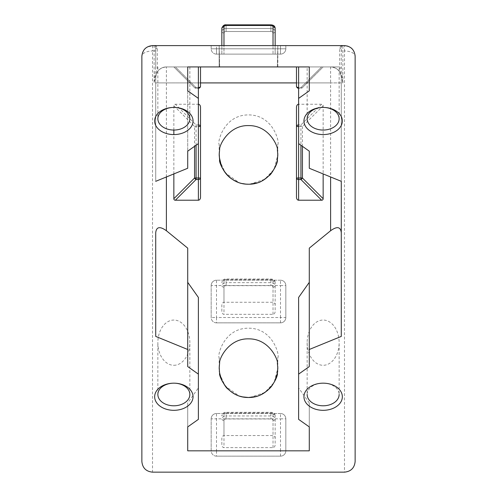 <?xml version="1.0" encoding="UTF-8"?>
<svg xmlns="http://www.w3.org/2000/svg" width="497" height="497" viewBox="0 0 497 497"><rect width="100%" height="100%" fill="white"/><g stroke="black" fill="none" stroke-linecap="round" stroke-linejoin="round"><path stroke-width="0.37" stroke-dasharray="2.48 1.86" d="M152.523 45.6L152.523 50.93C146.062 51.253 142.509 53.03 141.862 56.26L143.621 50.39L145.876 47.923L147.379 46.923L154.126 45.6A1.597 1.597 0 0 1 155.723 47.196L155.723 67.468L155.723 47.196L155.381 46.184L154.126 45.6C155.915 45.587 156.984 46.612 157.325 48.663L157.325 68.101L154.126 82.918L155.723 67.468A1.597 0.634 180 0 0 157.325 68.101M342.843 45.6L341.482 46.376L341.277 47.196L341.277 67.468L342.874 82.918L339.675 68.101L339.675 48.663C340.01 46.612 341.079 45.594 342.874 45.6L344.477 45.6L344.477 50.93L341.277 50.93L341.277 47.196A1.597 1.597 0 0 1 342.874 45.6L154.126 45.6L154.126 50.93L152.523 50.93L152.523 472.15M277.823 66.927L277.823 45.6L219.171 45.6L277.829 45.6L219.171 45.6L277.823 45.6L277.792 47.165L277.829 45.6L277.351 66.927L219.177 66.927L277.351 66.927L219.177 66.927L277.351 66.927L277.823 45.6L277.351 66.927L277.823 45.6L277.823 66.927L219.177 66.927L219.171 45.6L219.177 66.927M216.506 45.6L285.825 45.6L211.175 45.6L285.825 45.6L211.175 45.6L216.506 45.6L216.506 48.799L211.175 48.799A5.33 5.33 0 0 0 216.506 54.13L280.494 54.13A5.33 5.33 0 0 0 285.825 48.799L280.494 48.799L280.494 54.13L280.494 48.799L285.825 48.799A5.33 5.33 0 0 1 280.494 54.13L216.506 54.13L280.494 54.13A5.33 5.33 0 0 0 285.825 48.799L285.825 45.6L285.825 48.799L280.494 48.799L280.494 54.13L280.494 48.799L285.825 48.799A5.33 5.33 0 0 1 280.494 54.13L216.506 54.13L216.506 48.799L216.506 54.13A5.33 5.33 0 0 1 211.175 48.799L216.506 48.799L211.175 48.799L211.175 45.6L211.175 48.799A5.33 5.33 0 0 0 216.506 54.13L216.506 48.799L216.506 54.13A5.33 5.33 0 0 1 211.175 48.799L216.506 48.799L216.506 45.6M355.138 461.483L355.138 56.26C355.367 53.8 354.175 51.141 351.572 48.296C353.889 50.446 355.075 53.098 355.138 56.26C354.491 53.03 350.938 51.253 344.477 50.93L344.477 472.15M347.906 46.165L351.205 47.992M339.675 68.101A1.597 0.634 180 0 0 341.277 67.468L341.277 50.93M309.283 90.839L309.283 66.927L330.611 66.927C337.078 67.567 340.631 71.127 341.277 77.588L341.277 181.324L341.277 77.588A10.667 10.667 0 0 0 330.611 66.927L296.485 66.927L298.622 66.927L298.622 88.255A2.131 2.131 0 0 1 296.485 86.118A2.131 1.51 180 0 0 298.622 87.627L300.933 87.627A2.131 1.23 -135 0 0 302.443 87.627A2.131 1.23 -135 0 1 300.933 87.627L300.933 88.255A2.131 2.131 0 0 0 302.443 87.627A2.131 2.131 0 0 1 300.933 88.255L298.622 88.255L300.933 88.255L300.933 87.627L321.64 66.927L300.933 87.627L298.622 87.627L298.622 66.927L298.622 143.621L298.622 104.246L321.64 104.246A3.696 2.131 -45 0 1 323.149 105.755L323.149 173.925M173.851 130.052L173.851 105.755A3.696 2.131 -135 0 1 175.36 104.246L198.378 104.246L198.378 143.621L198.378 66.927L200.515 66.927L166.389 66.927L198.378 66.927L187.717 66.927L187.717 168.266M198.378 87.627L198.378 66.927L198.378 87.627L196.066 87.627L175.36 66.927L173.851 66.927L175.36 66.927L196.066 87.627A2.131 1.23 135 0 1 194.557 87.627A2.131 2.131 0 0 0 196.066 88.255A2.131 2.131 0 0 1 194.557 87.627A2.131 1.23 135 0 0 196.066 87.627L196.066 88.255L198.378 88.255L196.066 88.255L196.066 87.627L198.378 87.627A2.131 1.51 180 0 0 200.515 86.118A2.131 2.131 0 0 1 198.378 88.255L198.378 87.627L198.378 88.255M323.149 66.927L307.152 66.927L339.14 66.927L323.149 66.927L302.443 87.627L323.149 66.927M296.485 86.118L296.485 66.927M275.158 54.13L273.027 54.13L275.158 54.13L275.158 45.6L275.158 54.13L273.027 54.13L275.158 54.13L275.158 31.51L275.158 54.13M221.842 45.6L221.842 28.491A4.268 3.019 0 0 1 226.104 25.477L226.104 28.491L270.896 28.491L270.896 31.51L226.104 31.51A2.131 1.51 0 0 0 223.973 33.013L223.973 26.981A2.131 1.51 180 0 1 226.104 25.477L226.104 24.85L270.896 24.85L270.896 25.477L226.104 25.477L226.104 28.491L270.896 28.491L270.896 25.477A4.268 3.019 0 0 1 275.158 28.491L275.158 31.51L275.158 28.491A4.268 3.019 -0 0 0 270.896 25.477L270.896 24.85L270.896 25.477A2.131 1.51 180 0 1 273.027 26.981L273.027 54.13L223.973 54.13L273.027 54.13L223.973 54.13L273.027 54.13L273.027 33.013A2.131 1.51 -0 0 0 270.896 31.51L226.104 31.51A2.131 1.51 0 0 0 223.973 33.013L223.973 54.13L221.842 54.13L223.973 54.13L221.842 54.13L223.973 54.13L223.973 45.6M285.825 45.6L285.825 48.799L285.825 45.6M339.675 48.663A1.597 1.466 -0 0 0 341.277 47.196M309.283 151.163L309.283 168.266M341.277 232.683L341.277 336.419M155.723 77.588C156.369 71.127 159.922 67.567 166.389 66.927A10.667 10.667 0 0 0 155.723 77.588L155.723 181.324L155.723 77.588A10.667 10.667 0 0 1 166.389 66.927L166.389 82.918L200.515 82.918M173.851 66.927L189.848 66.927L173.851 66.927L194.557 87.627L173.851 66.927M200.515 66.927L200.515 86.118M221.842 54.13L221.842 28.491L221.842 54.13M211.175 45.6L211.175 48.799L211.175 45.6M155.723 47.196A1.597 1.466 0 0 0 157.325 48.663M187.717 90.839L187.717 151.163M307.152 342.669L307.152 394.481A15.997 11.313 0 0 1 323.149 383.175A15.997 11.313 0 0 1 339.14 394.481L339.14 342.669A22.62 15.997 -90 0 0 323.149 320.049A22.62 15.997 -90 0 0 307.152 342.669A22.62 15.997 -90 0 0 323.149 365.289A22.62 15.997 -90 0 0 339.14 342.669M302.443 146.329L302.443 126.462A2.131 1.23 -135 0 0 300.933 124.952L300.933 126.462L302.443 126.462L323.149 105.755M275.158 438.578A3.019 2.131 -90 0 0 273.027 435.558L223.973 435.558A3.019 2.131 -90 0 0 221.842 438.578L221.842 444.61A3.019 2.131 90 0 0 223.973 447.623L273.027 447.623A3.019 2.131 90 0 0 275.158 444.61L275.158 415.952L275.158 444.61M275.158 305.276A3.019 2.131 -90 0 0 273.027 302.263L223.973 302.263A3.019 2.131 -90 0 0 221.842 305.276L221.842 311.308A3.019 2.131 90 0 0 223.973 314.328L273.027 314.328A3.019 2.131 90 0 0 275.158 311.308L275.158 282.656L275.158 311.308M277.587 157.574L277.823 144.236C279.836 143.85 274.052 114.882 248.5 114.913C222.948 114.863 217.164 143.863 219.177 144.236L219.177 154.902L219.786 160.873L225.222 172.751L239.225 182.734L245.816 184.101M219.413 157.537L219.202 153.579M249.774 184.201L264.727 179.299L274.133 169.173L277.823 154.902L277.823 149.833L277.798 153.592M277.581 370.861L277.823 357.517C279.842 357.126 274.058 328.157 248.5 328.194C222.948 328.138 217.164 357.138 219.177 357.517L219.177 368.178L219.786 374.148L225.216 386.032L239.225 396.003L245.779 397.37M219.413 370.818L219.202 366.854M249.879 397.463L264.752 392.555L274.139 382.429L277.823 368.178L277.823 363.108L277.798 366.867M280.494 280.202L216.506 280.202L280.494 280.202A5.33 5.33 0 0 1 285.825 285.533L280.494 285.533L280.494 280.202A5.33 5.33 0 0 1 285.825 285.533L285.825 317.527A5.33 5.33 0 0 1 280.494 322.857L280.494 317.527L285.825 317.527A5.33 5.33 0 0 1 280.494 322.857L216.506 322.857L280.494 322.857M280.494 413.498L216.506 413.498L280.494 413.498A5.33 5.33 0 0 1 285.825 418.828L280.494 418.828L280.494 413.498A5.33 5.33 0 0 1 285.825 418.828L285.825 450.822A5.33 5.33 0 0 1 280.494 456.153L280.494 450.822L285.825 450.822A5.33 5.33 0 0 1 280.494 456.153L216.506 456.153L280.494 456.153M298.622 419.369L298.622 297.423M309.283 402.992L309.283 426.904L309.283 402.992L298.622 387.908M309.283 366.581L309.283 248.14M296.485 178.013L296.485 126.462M187.717 248.14L187.717 366.581M198.378 297.423L198.378 387.908L187.717 402.992L187.717 426.904L187.717 402.992M173.851 173.925L173.851 134.575M200.515 126.462L200.515 178.013M285.825 450.822L285.825 418.828M285.825 317.527L285.825 285.533M141.862 461.483L141.862 56.26L143.627 50.39M173.851 365.289A22.62 15.997 -90 0 0 189.848 342.669A22.62 15.997 -90 0 0 173.851 320.049A22.62 15.997 -90 0 0 157.86 342.669A22.62 15.997 -90 0 0 173.851 365.289M198.378 124.952L196.066 124.952A2.131 1.23 135 0 0 194.557 126.462L196.066 126.462L196.066 124.952L175.36 104.246M221.842 444.61L221.842 438.578M221.842 311.308L221.842 305.276M211.175 418.828A5.33 5.33 0 0 1 216.506 413.498L216.506 418.828L211.175 418.828L211.175 450.822L216.506 450.822L216.506 456.153A5.33 5.33 0 0 1 211.175 450.822L211.175 418.828A5.33 5.33 0 0 1 216.506 413.498M211.175 285.533A5.33 5.33 0 0 1 216.506 280.202L216.506 285.533L211.175 285.533L211.175 317.527L216.506 317.527L216.506 322.857A5.33 5.33 0 0 1 211.175 317.527L211.175 285.533A5.33 5.33 0 0 1 216.506 280.202M216.506 322.857A5.33 5.33 0 0 1 211.175 317.527M216.506 456.153A5.33 5.33 0 0 1 211.175 450.822M198.378 419.369L198.378 387.908M155.723 336.419L155.723 232.683M155.723 50.93L154.126 50.93L154.126 82.918L342.874 82.918L342.874 45.6M296.485 82.918L330.611 82.918L330.611 66.927A10.667 10.667 0 0 1 341.277 77.588M298.622 88.255L298.622 87.627M273.027 45.6L273.027 33.013A2.131 1.51 180 0 0 275.158 31.51A4.268 3.019 180 0 0 270.896 28.491L270.896 31.51A2.131 1.51 -0 0 1 273.027 33.013A2.131 1.51 180 0 0 275.158 31.51A4.268 3.019 180 0 0 270.896 28.491L270.896 25.477L226.104 25.477M275.158 28.491A2.131 1.51 180 0 0 273.027 26.981M219.649 66.927L219.177 45.6L219.649 66.927M280.494 48.799L280.494 45.6L280.494 48.799L216.506 48.799L280.494 48.799L280.494 45.6L280.494 48.799L216.506 48.799L280.494 48.799M221.842 31.51A4.268 3.019 180 0 1 226.104 28.491L226.104 31.51L226.104 28.491A4.268 3.019 180 0 0 221.842 31.51A2.131 1.51 180 0 0 223.973 33.013A2.131 1.51 180 0 1 221.842 31.51M223.973 26.981A2.131 1.51 180 0 0 221.842 28.491M341.277 82.918L330.611 82.918L330.611 176.969M321.64 104.246L300.933 124.952L298.622 124.952M298.622 126.462L300.933 126.462L300.933 145.261M273.027 447.623L273.027 420.481A2.131 1.51 0 0 0 270.896 418.971L226.104 418.971A2.131 1.51 -0 0 0 223.973 420.481L223.973 447.623M273.027 420.481A2.131 1.51 180 0 0 275.158 418.971A4.268 3.019 180 0 0 270.896 415.952L270.896 412.939A2.131 1.51 180 0 1 273.027 414.448A2.131 1.51 180 0 1 275.158 415.952A4.268 3.019 0 0 0 270.896 412.939L226.104 412.939L226.104 415.952L270.896 415.952L270.896 418.971M273.027 414.448L273.027 435.558M273.027 314.328L273.027 287.179A2.131 1.51 -0 0 0 270.896 285.669L226.104 285.669A2.131 1.51 -0 0 0 223.973 287.179L223.973 314.328M273.027 287.179A2.131 1.51 180 0 0 275.158 285.669A4.268 3.019 180 0 0 270.896 282.656L270.896 279.637A2.131 1.51 180 0 1 273.027 281.147A2.131 1.51 180 0 1 275.158 282.656A4.268 3.019 0 0 0 270.896 279.637L226.104 279.637L226.104 282.656L270.896 282.656L270.896 285.669M273.027 281.147L273.027 302.263M219.488 150.634L219.177 144.236M277.351 149.653L277.823 144.236M219.488 363.91L219.177 357.517M277.351 362.934L277.823 357.517M280.494 317.527L280.494 285.533L216.506 285.533L216.506 317.527L280.494 317.527M280.494 450.822L280.494 418.828L216.506 418.828L216.506 450.822L280.494 450.822M166.389 176.969L166.389 82.918L155.723 82.918M173.851 105.755L194.557 126.462L194.557 146.329M196.066 145.261L196.066 126.462L198.378 126.462M223.973 420.481A2.131 1.51 180 0 1 221.842 418.971A4.268 3.019 180 0 1 226.104 415.952L226.104 418.971M223.973 414.448A2.131 1.51 180 0 1 226.104 412.939L226.104 412.311L226.104 412.939A4.268 3.019 0 0 0 221.842 415.952A2.131 1.51 180 0 1 223.973 414.448L223.973 435.558M226.104 412.939L270.896 412.939M223.973 287.179A2.131 1.51 180 0 1 221.842 285.669A4.268 3.019 180 0 1 226.104 282.656L226.104 285.669M223.973 281.147A2.131 1.51 180 0 1 226.104 279.637L226.104 279.016L226.104 279.637A4.268 3.019 0 0 0 221.842 282.656A2.131 1.51 180 0 1 223.973 281.147L223.973 302.263M226.104 279.637L270.896 279.637M145.876 47.923L147.379 46.923M339.14 118.74L339.14 66.927M307.152 118.74L307.152 66.927M342.626 45.618L341.482 46.376M157.86 66.927L157.86 118.74M189.848 66.927L189.848 118.74M155.381 46.184L154.791 45.743M275.158 415.952C275.114 413.697 273.692 412.479 270.896 412.311L226.104 412.311C224.159 412.001 222.737 413.212 221.842 415.952M275.158 282.656C275.114 280.395 273.692 279.184 270.896 279.016L226.104 279.016C224.159 278.705 222.737 279.917 221.842 282.656M219.177 149.038L219.177 149.448M219.177 362.313L219.177 362.729M189.848 394.481L189.848 342.669M157.86 394.481L157.86 342.669"/><path stroke-width="0.75" d="M344.477 45.6C350.938 46.24 354.491 49.799 355.138 56.26L355.138 461.483C354.491 467.95 350.938 471.504 344.477 472.15L152.523 472.15C146.062 471.504 142.509 467.95 141.862 461.483L141.862 56.26C142.509 49.799 146.062 46.24 152.523 45.6L344.477 45.6L347.906 46.165M351.205 47.992L351.919 48.625M303.953 121.001A19.197 13.574 180 0 0 323.149 134.575A19.197 13.574 180 0 0 342.34 121.001A19.197 13.574 180 0 0 323.143 107.427A19.197 13.574 180 0 0 303.953 121.001M187.717 450.822L187.717 426.904L187.717 450.822L309.283 450.822L309.283 426.904L298.622 419.369L298.622 374.123L309.283 366.581L309.283 349.484L341.277 336.419L341.277 181.324L309.283 168.266L309.283 151.163L298.622 143.621L298.622 66.927L277.823 66.927M187.717 426.904L198.378 419.369L198.378 374.123L187.717 366.581L187.717 349.484L155.723 336.419L155.723 232.683C156.369 226.75 159.922 226.098 166.389 230.726L187.717 248.14L187.717 349.484M298.622 98.381L309.283 90.839L309.283 66.927L187.717 66.927L187.717 90.839L198.378 98.381L198.378 143.621L187.717 151.163L187.717 168.266L155.723 181.324M193.047 121.001A19.197 13.574 180 0 0 173.851 107.427A19.197 13.574 180 0 0 154.66 121.001A19.197 13.574 180 0 0 173.851 134.575A19.197 13.574 180 0 0 193.047 121.001M193.047 396.743A19.197 13.574 180 0 0 173.857 383.175A19.197 13.574 180 0 0 154.66 396.743A19.197 13.574 180 0 0 173.851 410.317A19.197 13.574 180 0 0 193.047 396.743M303.953 396.743A19.197 13.574 180 0 0 332.741 408.503A19.197 13.574 180 0 0 332.741 384.989A19.197 13.574 180 0 0 303.953 396.743M219.177 66.927L198.378 66.927L198.378 98.381M307.152 118.74A15.997 11.313 0 0 1 323.143 107.427A15.997 11.313 0 0 1 339.14 118.74A15.997 11.313 0 0 1 323.149 130.052A15.997 11.313 0 0 1 307.152 118.74M298.622 87.627A2.131 1.51 180 0 1 296.485 86.118A2.131 2.131 0 0 0 298.622 88.255M296.485 66.927L296.485 86.118M273.027 26.981A2.131 1.51 180 0 0 270.896 25.477L226.104 25.477L270.896 25.477L270.896 24.85C273.692 25.018 275.114 26.235 275.158 28.491L275.158 45.6L275.158 28.491A2.131 1.51 180 0 0 273.027 26.981L273.027 45.6M309.283 349.484L309.283 248.14L330.611 230.726C337.078 226.098 340.631 226.75 341.277 232.683L341.277 181.324M189.848 118.74A15.997 11.313 0 0 1 173.851 130.052A15.997 11.313 0 0 1 157.86 118.74A15.997 11.313 0 0 1 173.851 107.427A15.997 11.313 0 0 1 189.848 118.74M198.378 88.255A2.131 2.131 0 0 0 200.515 86.118A2.131 1.51 180 0 1 198.378 87.627M200.515 86.118L200.515 66.927M223.973 45.6L223.973 26.981A2.131 1.51 180 0 1 226.104 25.477A4.268 3.019 0 0 0 221.842 28.491L221.842 45.6M339.14 394.481A15.997 11.313 0 0 1 323.149 405.794A15.997 11.313 0 0 1 307.152 394.481M298.622 200.223L298.622 179.523L300.933 179.523A2.131 1.23 -45 0 0 302.443 178.013L300.933 178.013L300.933 179.523L321.64 200.223L298.622 200.223A3.019 2.131 90 0 1 296.485 197.21L296.485 178.013A2.131 1.51 0 0 0 298.622 179.523L298.622 178.013L296.485 178.013L296.485 197.21M298.622 124.952A2.131 1.51 180 0 0 296.485 126.462L298.622 126.462M296.485 107.265L296.485 126.462L296.485 107.265A3.019 2.131 -90 0 1 298.622 104.246M296.485 126.462L296.485 178.013M323.149 173.925L323.149 198.713A3.696 2.131 45 0 1 321.64 200.223M245.785 184.101L248.5 184.225C226.464 184.517 218.407 160.922 219.649 160.146L219.177 154.902L219.631 149.659C219.022 145.596 228.564 125.132 248.5 125.579C270.498 125.306 278.556 148.74 277.351 149.653L277.823 154.902L277.351 160.146C278.568 161.09 270.424 184.542 248.5 184.225L249.774 184.201M277.351 160.146L277.587 157.537L277.239 160.264C276.904 165.122 271.089 174.683 269.368 175.447C263.963 180.038 260.012 182.492 257.508 182.815L249.736 184.201M219.649 160.146L219.202 153.579M219.649 373.421L219.425 370.936C219.121 371.271 219.829 374.135 221.544 379.534C224.215 384.858 226.334 388.014 227.906 389.008C236.373 396.432 240.573 396.19 242.48 396.879L248.5 397.494C226.458 397.799 218.4 374.204 219.649 373.421L219.177 368.178L219.631 362.934C219.015 358.877 228.564 338.414 248.5 338.855C270.505 338.581 278.556 362.009 277.351 362.934L277.823 368.178L277.351 373.421C278.568 374.365 270.418 397.817 248.5 397.501L255.936 396.55C256.769 395.997 258.875 396.811 267.311 390.611C270.815 387.312 271.294 387.269 274.711 381.162C277.053 374.75 278.009 371.302 277.587 370.812L277.351 373.421M219.425 370.936L219.202 366.854M298.622 374.123L298.622 297.423L309.283 282.346M309.283 450.822L309.283 426.904M187.717 282.346L198.378 297.423L198.378 374.123M200.515 197.21L200.515 178.013L198.378 178.013L198.378 179.523A2.131 1.51 0 0 0 200.515 178.013L200.515 197.21A3.019 2.131 90 0 1 198.378 200.223L175.36 200.223A3.696 2.131 135 0 1 173.851 198.713L173.851 173.925M173.851 134.575L173.851 130.052M198.378 104.246A3.019 2.131 -90 0 1 200.515 107.265L200.515 126.462A2.131 1.51 180 0 0 198.378 124.952M189.848 394.481A15.997 11.313 0 0 1 173.851 405.794A15.997 11.313 0 0 1 157.86 394.481A15.997 11.313 0 0 1 173.857 383.175A15.997 11.313 0 0 1 189.848 394.481M194.557 146.329L194.557 178.013A2.131 1.23 45 0 0 196.066 179.523L196.066 178.013L194.557 178.013L173.851 198.713M198.378 126.462L200.515 126.462L200.515 107.265M200.515 178.013L200.515 126.462M200.515 82.918L296.485 82.918M275.158 28.491C275.114 26.235 273.692 25.018 270.896 24.85L226.104 24.85L226.104 25.477M223.973 26.981A2.131 1.51 180 0 0 221.842 28.491C222.737 25.751 224.159 24.539 226.104 24.85C224.159 24.539 222.737 25.751 221.842 28.491M330.611 176.969L330.611 230.726M300.933 145.261L300.933 178.013L298.622 178.013L298.622 143.621M323.149 198.713L302.443 178.013L302.443 146.329M166.389 230.726L166.389 176.969M198.378 143.621L198.378 178.013L196.066 178.013L196.066 145.261M175.36 200.223L196.066 179.523L198.378 179.523L198.378 200.223M245.816 184.101L242.101 183.53C240.163 183.387 236.97 182.02 232.521 179.442C227.688 176.485 223.967 171.925 221.345 165.756L219.425 157.661M277.798 153.592L277.587 157.537M277.798 366.867L277.587 370.818"/></g></svg>
